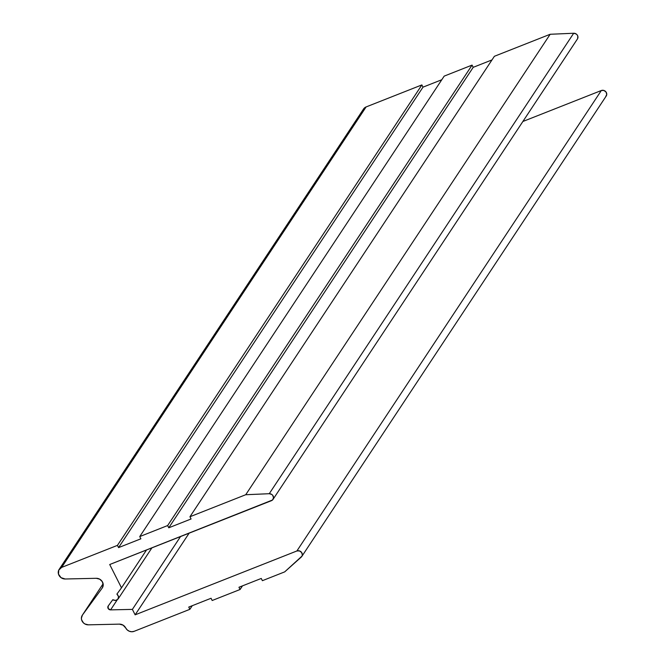<?xml version="1.0" encoding="UTF-8"?>
<svg xmlns="http://www.w3.org/2000/svg" width="665" height="665" viewBox="0 0 665 665"><rect width="100%" height="100%" fill="white"/><g stroke="black" fill="none" stroke-linecap="round" stroke-linejoin="round"><path stroke-width="1" d="M103.117 583.779L82.418 615.075L81.396 618.184L81.62 619.88L83.458 622.897L84.921 623.97L88.37 624.834L119.392 624.136L88.37 624.834A6.434 5.81 33.5 0 1 82.394 621.609A6.434 5.81 33.5 0 1 82.277 615.283A6.434 5.81 33.5 0 1 82.418 615.075L102.194 588.06L103.216 584.951L102.285 581.642L99.692 579.165L96.242 578.301L65.22 578.999L96.242 578.301A6.434 5.81 33.5 0 1 102.21 581.526A6.434 5.81 33.5 0 1 102.335 587.852A6.434 5.81 33.5 0 1 102.194 588.06L82.418 615.075L103.117 583.779L82.294 615.258M362.674 111.637L364.362 108.029L366.099 106.94A6.434 5.81 -146.5 0 0 363.556 108.985L59.119 569.439A6.434 5.81 33.5 0 1 61.662 567.395L366.099 106.94L421.876 84.921L117.439 545.375L61.662 567.395L366.099 106.94L421.876 84.921L422.998 87.157L118.569 547.611L117.439 545.375L421.876 84.921L422.998 87.157L441.784 79.742L422.998 87.157L118.569 547.611L140.88 538.808L118.569 547.611L117.439 545.375L61.662 567.395L58.744 570.121L58.503 574.178L61.055 577.686L65.22 578.999A6.434 5.81 33.5 0 1 59.243 575.765A6.434 5.81 33.5 0 1 59.119 569.439M444.187 76.118L139.75 536.572L140.88 538.808L139.75 536.572L444.187 76.118L472.075 65.103L167.638 525.558L139.75 536.572L167.638 525.558L472.075 65.103L473.206 67.34L168.769 527.794L167.638 525.558L168.769 527.794L473.206 67.34L491.984 59.925L473.206 67.34L472.075 65.103L444.187 76.118M191.079 518.983L168.769 527.794L191.079 518.983L189.949 516.747L191.079 518.983M272.999 499.432L577.428 38.977A3.857 3.491 -146.5 0 0 573.687 33.25L550.163 34.272L494.386 56.292L189.949 516.747L494.386 56.292L550.163 34.272L245.726 494.727L189.949 516.747L245.726 494.727L550.163 34.272L573.687 33.25L269.259 493.704L245.726 494.727L269.259 493.704A3.857 3.491 33.5 0 1 271.47 500.662L109.717 564.519L272.517 499.997L273.523 497.811L272.75 495.383L271.786 494.452L269.259 493.704L573.687 33.25L576.214 33.998L577.178 34.929L577.785 36.101L577.661 38.553M146.508 549.997L121.496 587.827L109.717 564.519L121.496 587.827L146.508 549.997M116.907 594.086L121.496 587.827L116.907 594.086A3.857 3.491 33.5 0 1 112.792 599.714L108.212 605.981L112.792 599.714L115.61 600.487L117.988 599.157L118.528 596.505L116.907 594.086M110.59 609.88A2.577 2.328 33.5 0 1 108.212 605.981L108.171 608.542L110.59 609.88L117.165 599.93L110.59 609.88L132.385 609.389L110.59 609.88M180.539 536.555L132.385 609.389L180.539 536.555M189.126 533.172L135.136 614.834L132.385 609.389L135.136 614.834L189.126 533.172M301.802 556.455L606.231 96.001A3.857 3.491 -146.5 0 0 601.318 90.523L522.881 121.487L601.318 90.523L296.889 550.969L135.136 614.834L296.889 550.969A3.857 3.491 33.5 0 1 301.27 557.071L284.703 571.875L302.001 556.098L302.326 554.909L301.602 552.474L299.45 550.911L296.889 550.969L601.318 90.523L603.878 90.457L606.031 92.019L606.754 94.455L605.699 96.616M262.392 580.686L284.703 571.875L262.392 580.686L261.262 578.45L262.392 580.686M238.951 587.262L261.262 578.45L238.951 587.262L240.082 589.498L238.951 587.262M242.476 585.865L240.082 589.498L242.476 585.865M212.185 600.503L240.082 589.498L212.185 600.503L211.063 598.267L212.185 600.503M188.752 607.079L211.063 598.267L188.752 607.079L189.874 609.315L188.752 607.079M192.276 605.682L189.874 609.315L192.276 605.682M134.097 631.334L189.874 609.315L134.097 631.334A6.434 5.81 33.5 0 1 125.702 627.943L123.083 625.142L119.392 624.136A6.434 5.81 33.5 0 1 125.702 627.943L127.206 629.913L129.334 631.251L131.753 631.75L134.097 631.334M151.903 547.869L118.071 599.032"/></g></svg>
